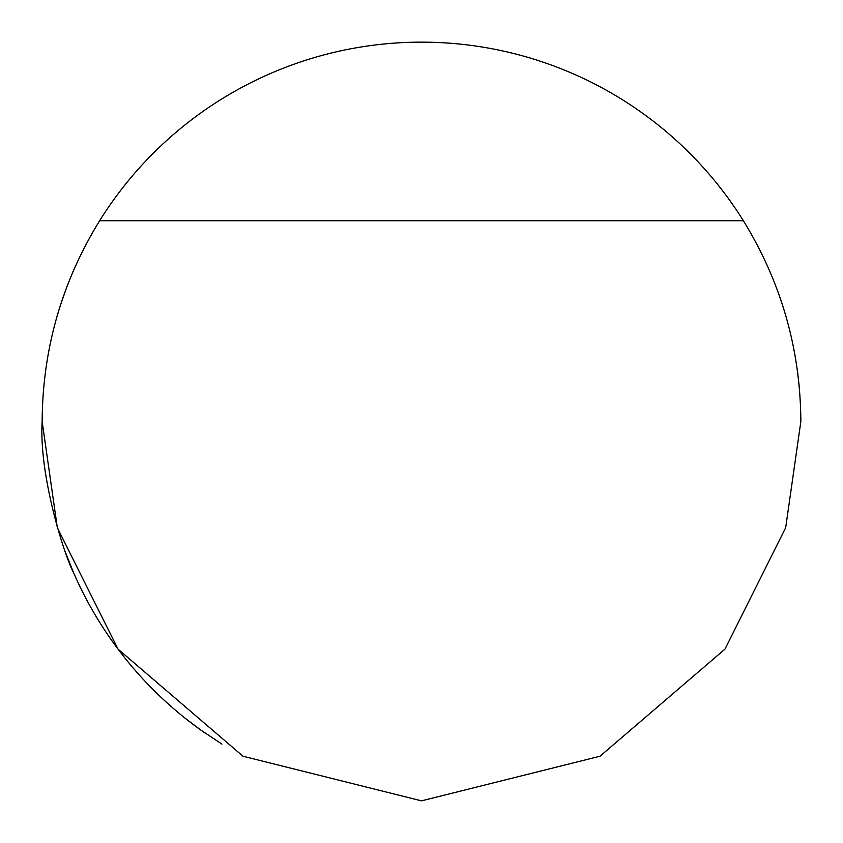 <?xml version="1.0" encoding="UTF-8"?>
<svg xmlns="http://www.w3.org/2000/svg" width="843" height="843" viewBox="0 0 843 843"><rect width="100%" height="100%" fill="white"/><g stroke="black" fill="none" stroke-linecap="round" stroke-linejoin="round"><path stroke-width="1.26" d="M60.211 305.851L67.398 285.408M70.823 276.831L71.107 276.135M72.804 272.11L73.763 269.897M99.632 220.729C61.739 282.289 42.582 349.213 42.15 421.5L57.324 527.718L118.02 649.11L242.984 756.224L421.5 800.85L600.016 756.224L724.98 649.11L785.676 527.718L800.85 421.5C800.418 349.213 781.261 282.289 743.368 220.729A379.35 379.35 0 0 0 99.632 220.729L743.368 220.729M797.446 370.794L799.28 386.979M65.269 551.902L73.763 573.103A379.35 379.35 0 0 0 205.861 733.6L198.031 728.036M185.397 718.426L200.75 730.006L221.941 744.116M73.763 573.103C64.595 556.254 38.862 475.821 42.15 421.5"/></g></svg>
